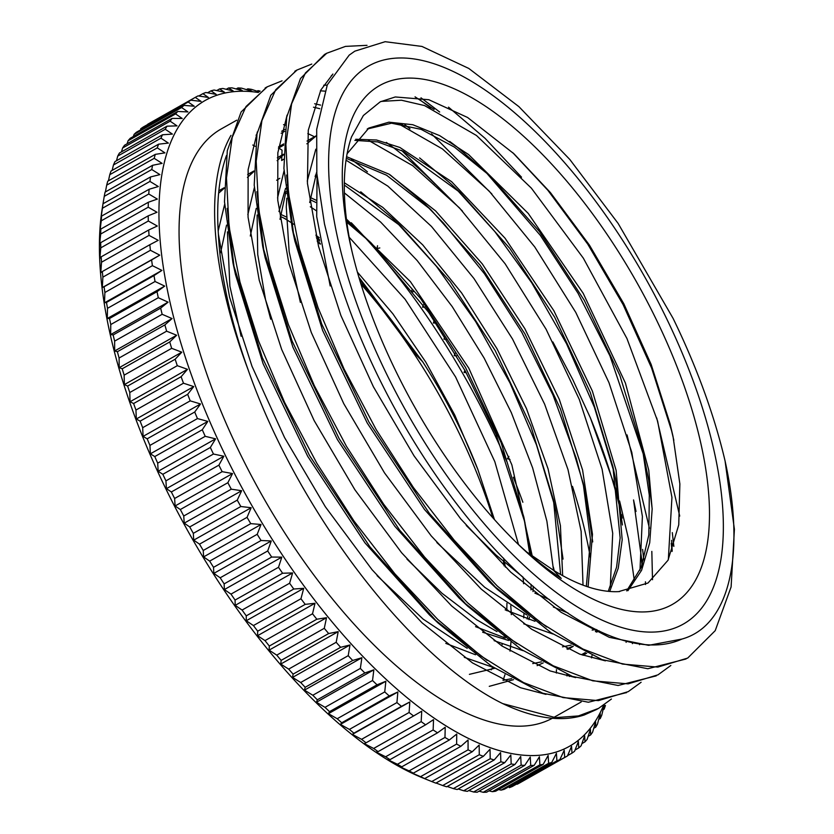 <?xml version="1.0" encoding="UTF-8"?>
<svg xmlns="http://www.w3.org/2000/svg" width="834" height="834" viewBox="0 0 834 834"><rect width="100%" height="100%" fill="white"/><g stroke="black" fill="none" stroke-linecap="round" stroke-linejoin="round"><path stroke-width="1.25" d="M503.225 703.833A352.073 150.464 60.6 0 0 584.175 714.999L588.856 712.893M632.391 643.639L632.579 642.534M634.361 580.902L628.45 538.66L619.599 500.973M617.796 494.552L590.316 417.688A337.989 144.438 60.6 0 1 618.901 503.924M248.136 369.837C297.842 511.367 410.828 658.672 502.756 703.625L555.517 717.636L578.483 715.916L598.583 708.368L611.416 699.038M626.094 642.347A337.989 144.438 60.6 0 0 626.407 641.054M622.206 518.102A337.989 144.438 60.6 0 0 621.424 514.547M368.638 65.99A320.36 136.912 60.6 0 0 501.057 542.517A320.36 136.912 60.6 0 0 708.014 426.758A320.36 136.912 60.6 0 0 368.638 65.99M673.017 318.234A352.073 150.464 -119.4 0 1 725.08 460.993C745.93 555.642 729.375 625.969 681.91 639.063A332.933 142.28 -119.4 0 1 331.14 251.024L324.478 223.877L316.826 173.524L316.691 129.364L327.314 84.828L349.185 55.138L354.815 51.166L385.131 41.7L421.941 46.433L468.771 68.43L518.904 106.648L569.841 159.502L618.13 223.429L673.007 318.234M725.08 460.993L734.41 529.319L731.105 586.948L715.207 630.66L687.685 658.078L657.849 667.096L622.498 664.072L582.935 649.05L540.62 622.633L497.179 585.927L454.228 540.244L413.372 487.473L376.176 429.604L344.004 368.878L318.056 307.683L299.343 248.376L288.46 193.217L285.885 144.428L291.619 103.823L305.4 73.006L326.74 53.251L345.464 46.391L367.023 45.338M511.69 678.657L503.017 680.356A297.905 127.31 60.6 0 0 504.945 674.737M510.033 651.145A297.905 127.31 60.6 0 0 510.95 642.243M511.305 614.668A297.905 127.31 60.6 0 0 510.752 605.745M505.394 567.11A297.905 127.31 60.6 0 0 503.548 558.165M492.821 517.758A297.905 127.31 60.6 0 0 360.986 284.165M320.225 243.455A297.905 127.31 60.6 0 0 317.17 240.817M219.561 190.371A297.905 127.31 60.6 0 0 218.894 190.308M283.195 217.716A285.332 121.941 -119.4 0 1 290.92 222.449M291.337 222.709A285.332 121.941 -119.4 0 1 293.724 224.263M317.4 241.745A285.332 121.941 -119.4 0 1 320.36 244.185M360.632 283.049A285.332 121.941 -119.4 0 1 416.051 354.773A584.686 24.676 -128.1 0 0 422.629 361.706A266.192 113.758 -119.4 0 1 477.715 469.062M357.39 272.103L392.824 313.73L425.851 362.196L454.728 414.998L477.872 469.5L494.447 519.582M503.475 561.553L504.111 565.879M506.926 603.305L506.801 610.665M503.861 636.967L503.726 637.624M502.183 644.14L501.724 645.839M492.779 667.315L491.205 669.869M379.658 85.548A297.905 127.31 -119.4 0 1 691.886 409.494A297.905 127.31 -119.4 0 1 519.207 545.28A297.905 127.31 -119.4 0 1 351.051 247.364A297.905 127.31 -119.4 0 1 379.658 85.548M618.62 591.608L647.976 583.029L668.024 560.25L678.74 524.867L679.866 483.939L673.038 436.495L670.14 423.964L651.156 364.427L623.79 303.712L589.409 245.081L550.44 192.612L513.973 153.8L467.582 117.479L428.832 99.726L395.295 96.963L380.189 101.842L363.363 115.519L351.531 136.87A285.332 121.941 60.6 0 0 351.917 251.086M516.454 542.621A285.332 121.941 60.6 0 0 561.219 578.41A584.686 27.272 41.8 0 0 553.526 570.279A266.192 113.758 60.6 0 0 619.683 591.556M331.14 251.024L324.489 223.877M546.677 626.991L493.144 585.343M686.028 658.985L647.809 668.732L602.106 659.663L551.034 632.745L497.491 589.482L488.901 581.402L424.475 509.47L367.189 422.942L322.602 330.42L294.871 241.089L292.4 229.569L283.914 168.426L286.677 117.187L300.49 78.521L324.541 54.45L326.334 53.48M293.704 235.438L286.573 175.057M448.515 107.148L485.034 138.288L521.531 177.183M656.733 418.022L679.72 516.09M516.903 643.702L463.391 602.065M655.983 675.926L618.098 685.485L572.385 676.426L521.302 649.477L467.738 606.203L459.159 598.134L394.732 526.171L337.457 439.654L292.87 347.121L265.17 257.8L262.689 246.28L254.214 185.148L256.987 133.94L270.789 95.274L296.435 70.358M263.992 252.149L256.872 191.716M323.728 85.235L327.168 85.172M431.512 133.836L491.904 194.03M627.074 434.921L649.436 528.339M651.823 551.399L652.511 579.724M639.939 643.858L639.563 644.692M487.108 660.392L433.67 618.818M626.501 692.574L588.387 702.249L542.673 693.19L491.58 666.22L438.017 622.946L429.437 614.877L365 542.892L307.725 456.354L263.137 363.812L235.459 274.49L232.978 262.971L224.502 201.859L227.296 150.683L241.089 112.017L266.546 87.226M234.281 268.84L227.161 208.406M314.658 103.75L320.59 105.105M401.779 150.568L462.463 211.096M435.358 184.272A332.933 142.28 60.6 0 0 386.319 142.405M319.766 108.722A332.933 142.28 60.6 0 0 313.48 107.211M226.462 155.572A332.933 142.28 60.6 0 0 218.393 234.125L229.59 297.196L252.024 366.355L284.582 437.61L325.343 506.759L372.068 569.705L422.067 622.842L472.503 662.926L520.552 687.737L545.957 694.378M632.412 643.65L632.808 642.587M642.347 564.295L633.548 499.931L636.029 511.451M404.49 126.215L401.352 123.995M324.791 91.135L320.392 90.812M257.383 131.845L248.136 169.615L248.063 217.174L259.228 280.234L281.652 349.394L314.178 420.649L354.919 489.808L401.634 552.775L451.621 605.953L502.068 646.069L550.117 670.932L575.689 677.615M672.194 551.024L671.62 540.359M434.118 109.41L415.051 96.838M332.068 75.414L331.369 75.56M287.073 115.123L277.837 152.81L277.753 200.254L288.887 263.283L311.27 332.432L343.775 403.687L384.495 472.857L431.188 535.855L481.176 589.054L531.623 629.222L579.693 654.117L605.411 660.862M332.881 74.038L320.84 90.02L308.278 130.208L307.433 183.324L318.536 246.332L340.887 315.471L373.371 386.726L414.071 455.906L460.754 518.925L510.731 572.155L561.188 612.365L609.258 637.312L648.612 645.328L681.91 639.063M670.838 665.49L657.984 674.842L628.148 683.859L592.797 680.836L553.234 665.813L510.919 639.386L467.478 602.68L424.527 557.008L383.671 504.226L346.475 446.367L314.303 385.642L288.356 324.447L269.643 265.139L258.759 209.98L256.184 161.191L261.918 120.586L275.7 89.77L297.04 70.014L311.77 64.072M421.003 97.828L439.674 112.017M672.298 532.613L673.851 546.395M641.117 682.264L628.283 691.605L598.447 700.623L563.096 697.599L523.533 682.577L481.218 656.149L437.777 619.443L394.826 573.771L353.97 520.989L316.774 463.131L284.603 402.405L258.655 341.21L239.942 281.902L229.058 226.744L226.483 177.955L232.217 137.349L246.009 106.533L267.339 86.778L282.059 80.835M404.698 124.568L409.994 128.801M642.607 549.398L643.827 559.864M645.422 581.798L645.516 584.519M230.976 135.369A337.989 144.438 60.6 0 0 248.146 369.837C230.288 319.943 220.374 274.709 218.393 234.125M381.034 101.425L401.435 100.216L424.548 105.574L476.485 135.494L531.341 188.119L583.352 258.186L626.97 338.573L657.619 421.097L671.943 497.398L668.326 559.666M568.017 613.011L553.359 607.016M307.246 181.114L315.805 149.203M398.12 123.578L442.395 148.921L489.151 191.09L534.771 246.968L575.783 312.427L608.956 382.618L631.797 452.362L642.399 516.465L639.98 570.237M599.354 630.963L596.529 632.12M552.869 633.976L523.721 623.822M277.555 197.939L284.05 170.814M307.058 141.05L313.907 137.495M368.472 140.362L412.747 165.705L459.503 207.927L505.123 263.773L546.103 329.253L579.286 399.434L602.096 469.177L612.709 533.27L610.279 587.032M572.937 646.162L566.859 648.904M523.126 650.697L494.103 640.648M247.844 214.599L254.349 187.64M277.357 157.772L283.539 154.53M346.027 160.17L387.82 186.107L431.428 226.41L473.962 278.514L512.545 339.063L544.633 404.177L568.006 469.646L581.142 531.31L583.018 585.134M543.195 662.905L537.117 665.647M493.447 667.471L464.298 657.338M218.185 230.935L224.638 204.393M247.667 174.525L253.838 171.262M315.085 176.349L316.962 177.204M344.369 192.883L380.679 222.105L417.198 260.583L452.226 306.62L484.116 358.057L511.325 412.642L532.624 467.874L546.895 521.208L553.547 570.289M513.504 679.668L489.266 686.34M218.842 190.788L224.137 188.057M285.384 193.144L286.187 193.498M310.342 206.759L316.274 210.721M349.165 237.21L405.136 299.302L455.583 376.937L494.833 461.713L518.508 544.539M523.095 577.222L523.616 583.706M523.981 613.428L523.7 617.869M416.051 354.773L359.402 278.973M319.599 239.733L316.253 236.929M531.112 555.329L523.835 517.038L529.819 554.36M525.003 522.689L496.042 434.243L465.414 371.255L428.593 312.239L366.71 238.826M346.808 222.198L370.932 242.725L346.61 220.697M224.137 188.317L218.612 193.227M563.054 559.082L555.955 511.513L553.484 499.993L560.615 574.501M554.652 505.633L536.491 444.939L509.96 382.889L475.682 321.622L436.411 266.296L396.536 222.198M344.275 185.033L400.758 226.097L392.168 218.018L360.726 191.799M253.838 171.575L247.437 177.423M228.516 222.397L228.057 225.795M227.421 231.873L229.871 286.125L241.109 336.269M377.072 575.648L423.099 619.089L467.207 648.299M474.139 651.708L477.027 653.022M532.717 663.593L541.36 661.883M592.724 541.902L585.614 494.625L583.143 483.105L590.482 539.588L586.333 586.323M584.311 488.745L576.263 458.377L552.984 395.024L521.761 332.224L484.46 273.781L443.479 223.126L426.445 205.623M346.298 158.324L386.559 175.213L430.667 209.511L422.087 201.442L390.051 174.796M283.539 154.78L277.138 160.649M258.206 205.539L257.748 208.886M257.112 215.005L257.727 254.453L265.566 299.813L270.706 319.203M406.982 559.134L441.957 593.235L476.839 619.839L496.96 631.588M503.84 634.955L506.728 636.269M562.47 646.861L571.092 645.13M595.434 631.619L597.186 629.931M622.425 524.961L615.377 478.174L612.896 466.633L620.142 537.899L616.555 567.276L608.267 591.327M614.064 472.273L594.392 407.263L566.547 343.744L531.758 282.851L494.948 231.727L455.979 188.682M354.877 140.373L377.666 141.895L403.427 151.381L460.201 192.581L450.193 183.178L419.596 157.918M316.201 135.9L306.849 143.834M287.918 188.828L287.459 192.133M286.813 198.211L286.281 207.103L289.148 251.628L300.376 302.356M436.839 542.548L484.773 587.334L526.702 614.866M533.624 618.255L536.512 619.568M592.15 630.087L596.206 629.451M652.157 508.75L648.612 479.821L642.639 449.974L649.3 495.229L648.831 534.917L641.221 567.276L626.688 590.889M643.806 455.614L609.915 355.805L578.025 293.255L540.317 235.344L485.513 171.783M367.2 129.03L391.532 123.203L421.128 129.364L454.436 147.118L489.735 175.682L457.001 146.888L449.745 141.457M317.066 176.297L316.701 216.642L330.201 285.979M466.248 525.451L495.886 554.902L522.772 576.93M673.841 440.289L671.558 430.657L651.615 368.055L623.102 304.608L587.761 244.153L547.844 190.256L512.649 152.559M553.526 570.279L526.942 552.16M347.09 153.748L368.93 127.998L388.915 122.171L412.778 124.714L439.654 135.619L468.572 154.54L528.235 213.421L583.174 293.266L625.406 383.025L648.758 470.23L652.157 509.053L649.717 542.788L641.565 570.331L627.919 590.701M549.502 599.625L534.855 593.068M309.695 202.537L316.712 172.054M355.743 139.268L376.488 139.997L399.84 147.451L451.59 181.666L504.997 238.138L553.828 310.644L592.359 391.042L616.117 470.366L622.195 539.775L618.244 568.235L609.706 591.452M540.411 622.477L539.473 622.289M534.969 621.278L505.175 609.842M280.005 219.332L285.947 191.58M287.177 188.411L287.72 187.129M346.569 156.698L388.978 174.139L435.629 210.95L482.333 263.961L524.826 328.648L559.301 399.34L582.57 469.959L592.484 534.313L588.085 586.917M510.669 639.198L509.741 639.021M505.237 638.01L475.557 626.668M250.294 236.001L256.247 208.385M257.477 205.237L258.029 203.944M276.669 180.259L279.838 178.299M316.19 173.336L316.816 173.451M344.306 182.75L382.775 207.385L422.755 244.915L461.692 293.036L497.001 348.737L526.452 408.577L548.053 468.791L560.417 525.681L562.648 575.637M480.978 655.983L480.071 655.795M475.536 654.763L445.804 643.389M220.593 252.712L226.546 225.128M227.776 221.99L228.328 220.697M310.269 197.512L315.888 200.108M346.402 219.05L410.401 281.631L468.791 368.148L511.847 464.819L532.28 556.184M533.26 586.312L533.02 591.577M529.475 617.056L528.871 619.579M494.687 668.284L469.406 674.352M280.578 214.296L286.187 216.892M315.846 235.146L319.276 237.721M489.735 175.682L539.369 231.435L584.29 300.334L619.933 375.613L642.639 449.974M460.201 192.581L509.762 248.344L554.631 317.149L590.243 392.376L612.896 466.633M278.952 211.555L285.572 188.359M286.979 185.325L287.428 184.45M430.667 209.511L480.123 265.191L524.93 333.881L560.469 408.973L583.143 483.105M508.542 640.481L482.625 632.214M315.606 174.879L316.962 175.161M400.758 226.097L450.308 281.767L495.167 350.572L530.768 425.736L553.484 499.993M287.438 191.935L288.314 192.122M310.008 199.618L315.93 202.485M370.932 242.725L420.576 298.489L465.487 367.387L501.151 442.687L523.835 517.038M531.143 584.457L530.966 589.899M527.859 615.784L527.14 619.036M280.318 216.371L286.229 219.227M316.649 238.628L319.818 241.068M358.86 277.159L422.629 361.706M497.491 589.482L429.427 513.473L368.889 421.994L321.736 324.124L292.4 229.569M467.738 606.203L399.684 530.174L339.146 438.694L292.004 340.825L262.689 246.28M419.554 99.59L430.917 108.034M671.266 543.351L672.027 551.451M438.017 622.946L369.952 546.885L309.424 455.395L262.272 357.505L232.978 262.971M399.924 123.786L401.3 124.85M641.575 560.229L642.055 565.098M596.383 709.567L584.175 714.999M552.869 341.94L572.739 379.522L590.305 417.688M406.294 154.342A337.989 144.438 60.6 0 0 401.55 150.464M148.118 124.005A378.219 161.64 60.6 0 0 147.941 124.099A378.219 161.64 60.6 0 0 147.764 124.203L195.281 97.38A1412.859 919.099 126.7 0 1 201.077 101.404A1412.859 887.063 173 0 0 190.757 100.195L143.229 127.018A378.219 161.64 60.6 0 0 140.665 128.832L188.182 102.009A1412.859 964.26 124.4 0 1 194.249 106.231A1412.859 837.743 170.9 0 0 183.98 105.386L136.463 132.21A378.219 161.64 60.6 0 0 134.097 134.357L181.614 107.534A1412.859 1006.784 121.9 0 1 187.963 111.933A1412.859 786.128 169 0 0 177.757 111.464L130.24 138.277A378.219 161.64 60.6 0 0 128.071 140.748L175.588 113.924A1412.859 1046.545 119.1 0 1 182.208 118.491A1412.859 732.356 167.2 0 0 172.085 118.397L124.568 145.22A378.219 161.64 60.6 0 0 122.608 148.004L170.136 121.18A1412.859 1083.439 116.2 0 1 177.017 125.882A1412.859 676.582 165.5 0 0 166.988 126.184L119.47 152.997A378.219 161.64 60.6 0 0 117.73 156.094L165.257 129.27A1412.859 1117.362 112.9 0 1 172.398 134.097A1412.859 618.953 163.9 0 0 162.484 134.785L114.967 161.608A378.219 161.64 60.6 0 0 113.445 164.996L160.962 138.173A1412.859 1148.23 109.3 0 1 168.374 143.094A1412.859 559.624 162.3 0 0 158.575 144.188L111.058 171.012A378.219 161.64 60.6 0 0 109.765 174.692L157.282 147.868A1412.859 1175.94 105.3 0 1 164.944 152.872A1412.859 498.763 160.8 0 0 155.28 154.373L107.753 181.197A378.219 161.64 60.6 0 0 106.689 185.148L154.207 158.335A1412.859 1200.439 101 0 1 162.109 163.391A1412.859 436.536 159.4 0 0 152.601 165.299L105.074 192.122A378.219 161.64 60.6 0 0 104.25 196.344L151.767 169.531A1412.859 1221.633 96.1 0 1 159.899 174.619A1412.859 373.111 158 0 0 150.547 176.944L103.03 203.757A1412.859 373.111 158 0 0 102.592 206.363L102.134 209.167A370.682 158.408 60.6 0 0 189.943 534.698A370.682 158.408 60.6 0 0 423.245 778.112L429.948 780.822A1412.859 1227.763 26.7 0 1 421.733 777.476A1412.859 352.428 -36.4 0 0 424.725 778.581L472.242 751.757A1412.859 352.428 -36.4 0 0 479.154 745.064A1412.859 1227.763 26.7 0 1 479.279 754.728L431.762 781.552A1412.859 1227.763 26.7 0 1 429.948 780.822M127.081 143.802A1412.859 1046.545 119.1 0 1 128.071 140.748M116.499 160.743A1412.859 1117.362 112.9 0 1 117.73 156.094M108.462 180.79A1412.859 1175.94 105.3 0 1 109.765 174.692M102.79 205.112A1412.859 1221.633 96.1 0 1 104.25 196.344M157.345 199.097A1412.859 243.372 155.3 0 0 148.348 202.245L100.831 229.069A1412.859 243.372 155.3 0 0 99.924 231.508A1412.859 1253.94 85 0 1 101.248 220.822L148.765 193.999A1412.859 1253.94 85 0 1 157.345 199.097M157.292 226.035A1412.859 110.964 152.7 0 0 148.702 230.007L101.185 256.83A1412.859 110.964 152.7 0 0 99.871 258.446A1412.859 1272.517 72.1 0 1 100.789 247.844L148.316 221.02A1412.859 1272.517 72.1 0 1 157.292 226.035M159.753 255.152A1412.859 22.654 150.1 0 1 151.6 259.927L104.083 286.75A1412.859 22.654 150.1 0 1 102.332 287.553L159.753 255.152A1412.859 1277.146 58.2 0 0 150.412 250.294L102.895 277.117A1412.859 1277.146 58.2 0 0 102.332 287.553M164.694 286.104A1412.859 156.031 147.5 0 1 157.021 291.671L109.504 318.494A1412.859 156.031 147.5 0 1 107.284 318.515L164.694 286.104A1412.859 1267.784 44.5 0 0 155.051 281.506L107.523 308.319A1412.859 1267.784 44.5 0 0 107.284 318.515M172.065 318.567A1412.859 287.688 144.9 0 1 164.903 324.895L117.375 351.719A1412.859 287.688 144.9 0 1 114.654 350.978L172.065 318.567A1412.859 1244.526 32.1 0 0 162.161 314.303L114.633 341.116A1412.859 1244.526 32.1 0 0 114.654 350.978M181.791 352.188A1412.859 416.208 142.2 0 1 175.15 359.235L127.623 386.059A1412.859 416.208 142.2 0 1 124.37 384.599L181.791 352.188A1412.859 1207.632 21.7 0 0 171.668 348.331L124.151 375.144A1412.859 1207.632 21.7 0 0 124.37 384.599M193.749 386.601A1412.859 540.151 139.3 0 1 187.66 394.315L140.133 421.139A1412.859 540.151 139.3 0 1 136.328 419.002L193.749 386.601A1412.859 1157.519 13 0 0 183.48 383.213L135.963 410.036A1412.859 1157.519 13 0 0 136.328 419.002M207.812 421.41A1412.859 658.193 136.1 0 1 202.287 429.75L154.77 456.573A1412.859 658.193 136.1 0 1 150.391 453.821L207.812 421.41A1412.859 1094.708 6 0 0 197.46 418.574L149.943 445.398A1412.859 1094.708 6 0 0 150.391 453.821M223.835 456.25A1412.859 769.011 132.7 0 1 218.883 465.153L171.356 491.966A1412.859 769.011 132.7 0 1 166.425 488.661L223.835 456.25A1412.859 1019.919 0.1 0 0 213.452 454.03L165.935 480.853A1412.859 1019.919 0.1 0 0 166.425 488.661M241.641 490.736A1412.859 871.415 128.8 0 1 237.252 500.129L189.735 526.942A1412.859 871.415 128.8 0 1 184.22 523.147L241.641 490.736A1412.859 933.944 -4.8 0 0 231.289 489.183L183.761 515.996A1412.859 933.944 -4.8 0 0 184.22 523.147M261.032 524.492A1412.859 964.26 124.4 0 1 257.206 534.302L209.678 561.115A1412.859 964.26 124.4 0 1 203.611 556.904L261.032 524.492A1412.859 837.743 -9.1 0 0 250.763 523.648L203.246 550.471A1412.859 837.743 -9.1 0 0 203.611 556.904M281.798 557.143A1412.859 1046.545 119.1 0 1 278.514 567.287L230.997 594.11A1412.859 1046.545 119.1 0 1 224.377 589.555L281.798 557.143A1412.859 732.356 -12.8 0 0 271.675 557.049L224.148 583.873A1412.859 732.356 -12.8 0 0 224.377 589.555M303.701 588.335A1412.859 1117.362 112.9 0 1 300.949 598.739L253.432 625.563A1412.859 1117.362 112.9 0 1 246.28 620.746L303.701 588.335A1412.859 618.953 -16.1 0 0 293.776 589.023L246.259 615.846A1412.859 618.953 -16.1 0 0 246.28 620.746M326.511 617.723A1412.859 1175.94 105.3 0 1 324.27 628.315L276.752 655.128A1412.859 1175.94 105.3 0 1 269.09 650.134L326.511 617.723A1412.859 498.763 -19.2 0 0 316.847 619.224L269.33 646.048A1412.859 498.763 -19.2 0 0 269.09 650.134M349.978 644.984A1412.859 1221.633 96.1 0 1 348.216 655.67L300.699 682.493A1412.859 1221.633 96.1 0 1 292.567 677.396L349.978 644.984A1412.859 373.111 -22 0 0 340.626 647.309L293.109 674.133A1412.859 373.111 -22 0 0 292.567 677.396M373.851 669.827A1412.859 1253.94 85 0 1 372.527 680.513L325.01 707.336A1412.859 1253.94 85 0 1 316.43 702.238L373.851 669.827A1412.859 243.372 -24.7 0 0 364.854 672.975L317.327 699.799A1412.859 243.372 -24.7 0 0 316.43 702.238M397.849 691.98A1412.859 1272.517 72.1 0 1 396.932 702.582L349.415 729.406A1412.859 1272.517 72.1 0 1 340.428 724.392L397.849 691.98A1412.859 110.964 -27.3 0 0 389.249 695.952L341.731 722.776A1412.859 110.964 -27.3 0 0 340.428 724.392M421.723 711.194A1412.859 1277.146 58.2 0 1 421.17 721.629L373.642 748.452A1412.859 1277.146 58.2 0 1 364.302 743.594A1412.859 22.654 -29.9 0 0 366.053 742.792L413.57 715.968A1412.859 22.654 -29.9 0 0 421.723 711.194M445.21 727.248A1412.859 1267.784 44.5 0 1 444.97 737.444L397.443 764.267A1412.859 1267.784 44.5 0 1 387.789 759.659A1412.859 156.031 -32.5 0 0 390.01 759.638L437.537 732.825A1412.859 156.031 -32.5 0 0 445.21 727.248M468.051 739.987A1412.859 1244.526 32.1 0 1 468.072 749.849L420.544 776.673A1412.859 1244.526 32.1 0 1 410.63 772.399A1412.859 287.688 -35.1 0 0 413.362 773.139L460.879 746.315A1412.859 287.688 -35.1 0 0 468.051 739.987M431.762 781.552A378.219 161.64 60.6 0 0 435.838 783.136L483.366 756.313A1412.859 416.208 -37.8 0 0 490.006 749.266A1412.859 1207.632 21.7 0 1 490.215 758.721L442.698 785.534A1412.859 1207.632 21.7 0 1 436.057 783.011M442.698 785.534A378.219 161.64 60.6 0 0 446.68 786.785L494.197 759.962A1412.859 478.831 -39.2 0 0 500.567 752.57A1412.859 1184.197 17.1 0 1 500.859 761.786L453.342 788.61A378.219 161.64 60.6 0 0 457.199 789.517L504.716 762.693A1412.859 540.151 -40.7 0 0 510.815 754.979A1412.859 1157.519 13 0 1 511.179 763.944L463.662 790.768A1412.859 1157.519 13 0 1 458.168 788.964M463.662 790.768A378.219 161.64 60.6 0 0 467.384 791.33L514.912 764.507A1412.859 599.99 -42.3 0 0 520.718 756.469A1412.859 1127.662 9.3 0 1 521.135 765.174L473.618 791.998A378.219 161.64 60.6 0 0 477.215 792.217L524.732 765.393A1412.859 658.193 -43.9 0 0 530.257 757.064A1412.859 1094.708 6 0 1 530.716 765.476L483.199 792.3A1412.859 1094.708 6 0 1 479.06 791.174M483.199 792.3A378.219 161.64 60.6 0 0 486.639 792.175L534.156 765.351A1412.859 714.582 -45.5 0 0 539.4 756.73A1412.859 1058.763 2.9 0 1 539.879 764.851L492.362 791.674A378.219 161.64 60.6 0 0 495.646 791.205L543.163 764.392A1412.859 769.011 -47.3 0 0 548.126 755.489A1412.859 1019.919 0.1 0 1 548.616 763.298L501.098 790.121A1412.859 1019.919 0.1 0 1 498.534 789.579M501.098 790.121A378.219 161.64 60.6 0 0 504.216 789.308L551.733 762.495A1412.859 821.334 -49.2 0 0 556.414 753.342A1412.859 978.272 -2.5 0 1 556.893 760.827L509.365 787.65A378.219 161.64 60.6 0 0 512.316 786.493L559.833 759.68A1412.859 871.415 -51.2 0 0 564.222 750.287A1412.859 933.944 -4.8 0 1 564.681 757.439L517.163 784.252A378.219 161.64 60.6 0 0 519.749 782.865A378.219 161.64 60.6 0 0 519.926 782.772M564.681 757.439A378.219 161.64 60.6 0 0 567.266 756.052A378.219 161.64 60.6 0 0 567.443 755.948A1412.859 919.099 -53.3 0 0 571.551 746.347A1412.859 887.063 -7 0 1 571.978 753.133A378.219 161.64 60.6 0 0 574.543 751.319A1412.859 964.26 -55.6 0 0 578.369 741.509A1412.859 837.743 -9.1 0 1 578.744 747.942L575.053 750.027M578.744 747.942A378.219 161.64 60.6 0 0 581.11 745.794A1412.859 1006.784 -58.1 0 0 584.665 735.807A1412.859 786.128 -11 0 1 584.968 741.874A378.219 161.64 60.6 0 0 587.136 739.404A1412.859 1046.545 -60.9 0 0 590.42 729.25A1412.859 732.356 -12.8 0 1 590.639 734.931L588.126 736.349M590.639 734.931A378.219 161.64 60.6 0 0 592.599 732.148A1412.859 1083.439 -63.8 0 0 595.601 721.858A1412.859 676.582 -14.5 0 1 595.737 727.154A378.219 161.64 60.6 0 0 597.478 724.058A1412.859 1117.362 -67.1 0 0 600.219 713.654A1412.859 618.953 -16.1 0 1 600.24 718.543L598.708 719.408M566.943 675.926L568.621 674.987M570.644 675.769L569.403 676.468M567.016 648.967L567.798 648.529M573.25 646.329L567.891 649.363M508.917 456.427A1412.859 658.193 -43.9 0 0 507.395 458.742A1412.859 1094.708 -174 0 0 509.991 459.461M455.103 353.272A1412.859 964.26 -55.6 0 0 454.176 355.659A1412.859 837.743 170.9 0 0 456.636 355.868M434.243 320.423A1412.859 1046.545 -60.9 0 0 433.409 323.008A1412.859 732.356 167.2 0 0 436.005 323.039M412.027 289.815A1412.859 1117.362 -67.1 0 0 411.506 291.817A1412.859 618.953 163.9 0 0 413.466 291.681M278.41 148.15L283.706 145.158M278.608 146.805L283.748 143.896M256.048 135.139L256.841 134.691M259.113 91.876A1412.859 1157.519 -167 0 0 251.545 89.384A378.219 161.64 60.6 0 0 247.813 88.821A1412.859 599.99 137.7 0 1 251.91 91.271A1412.859 1127.662 -170.7 0 0 241.589 88.154A378.219 161.64 60.6 0 0 237.992 87.935A1412.859 658.193 136.1 0 1 242.371 90.687A1412.859 1094.708 -174 0 0 232.008 87.851A378.219 161.64 60.6 0 0 228.568 87.977A1412.859 714.582 134.5 0 1 233.218 91.01A1412.859 1058.763 -177.1 0 0 222.845 88.477A378.219 161.64 60.6 0 0 219.561 88.946A1412.859 769.011 132.7 0 1 224.502 92.251A1412.859 1019.919 -179.9 0 0 214.109 90.03A378.219 161.64 60.6 0 0 210.992 90.843A1412.859 821.334 130.8 0 1 216.215 94.398A1412.859 978.272 177.5 0 0 205.831 92.501A378.219 161.64 60.6 0 0 202.891 93.658A1412.859 871.415 128.8 0 1 208.396 97.453A1412.859 933.944 175.2 0 0 198.044 95.9A378.219 161.64 60.6 0 0 195.688 97.151A378.219 161.64 60.6 0 0 195.458 97.286A378.219 161.64 60.6 0 0 195.281 97.38M257.028 91.187L258.008 90.635A1412.859 540.151 139.3 0 1 259.603 91.521M236.147 88.977L237.992 87.935M216.673 90.572L219.561 88.946M198.742 96.004L202.891 93.658M207.51 92.803L210.992 90.843M226.222 89.301L228.568 87.977M246.426 89.603L247.813 88.821M281.173 133.294L284.655 131.334M281.673 131.251L284.853 129.458M278.692 147.983A378.219 161.64 60.6 0 1 282.069 150.203A1412.859 1274.206 -128.8 0 0 281.673 160.524A1412.859 89.467 148.8 0 1 283.591 159.273M377.541 245.728A1412.859 1200.439 -79 0 0 377.02 248.511A1412.859 436.536 159.4 0 0 379.814 247.948M423.286 304.806A1412.859 1083.439 -63.8 0 0 422.588 307.204A1412.859 676.582 165.5 0 0 424.965 307.141M444.856 336.602A1412.859 1006.784 -58.1 0 0 443.949 339.177A1412.859 786.128 169 0 0 446.565 339.302M464.924 370.369A1412.859 919.099 -53.3 0 0 464.048 372.423A1412.859 887.063 173 0 0 466.196 372.673M581.454 654.742L585.353 652.542M586.709 653.189L583.008 655.274M604.254 704.793A1412.859 559.624 -17.7 0 1 604.15 709.14L603.045 709.765M600.24 718.543A378.219 161.64 60.6 0 0 601.762 715.155A1412.859 1148.23 -70.7 0 0 604.024 705.606M595.737 727.154L593.735 728.28M584.968 741.874L581.903 743.605M571.978 753.133L567.589 755.614M492.362 791.674A1412.859 1058.763 2.9 0 1 488.985 790.851M473.618 791.998A1412.859 1127.662 9.3 0 1 468.781 790.549M453.342 788.61A1412.859 1184.197 17.1 0 1 447.253 786.452M456.73 734.045A1412.859 1257.88 38.1 0 1 456.615 744.084L409.098 770.897A1412.859 1257.88 38.1 0 1 399.309 766.456A1412.859 222.167 -33.8 0 0 401.779 766.821L449.307 739.998A1412.859 222.167 -33.8 0 0 456.73 734.045M433.534 719.627A1412.859 1274.206 51.2 0 1 433.138 729.948L385.621 756.772A1412.859 1274.206 51.2 0 1 376.113 752.039A1412.859 89.467 -31.2 0 0 378.094 751.622L425.611 724.809A1412.859 89.467 -31.2 0 0 433.534 719.627M409.817 701.967A1412.859 1276.583 65.2 0 1 409.087 712.497L361.57 739.32A1412.859 1276.583 65.2 0 1 352.396 734.379L409.817 701.967A1412.859 44.223 -28.6 0 0 401.435 706.346L353.918 733.169A1412.859 44.223 -28.6 0 0 352.396 734.379M385.85 681.263A1412.859 1264.959 78.7 0 1 384.735 691.918L337.217 718.731A1412.859 1264.959 78.7 0 1 328.429 713.664L385.85 681.263A1412.859 177.413 -26 0 0 377.041 684.818L329.524 711.642A1412.859 177.413 -26 0 0 328.429 713.664M361.883 657.734A1412.859 1239.491 90.8 0 1 360.34 668.42L312.823 695.243A1412.859 1239.491 90.8 0 1 304.462 690.135L361.883 657.734A1412.859 308.663 -23.4 0 0 352.699 660.465L305.181 687.289A1412.859 308.663 -23.4 0 0 304.462 690.135M338.187 631.64A1412.859 1200.439 101 0 1 336.185 642.284L288.668 669.108A1412.859 1200.439 101 0 1 280.766 664.052L338.187 631.64A1412.859 436.536 -20.6 0 0 328.669 633.548L281.152 660.372A1412.859 436.536 -20.6 0 0 280.766 664.052M315.012 603.274A1412.859 1148.23 109.3 0 1 312.521 613.782L265.003 640.606A1412.859 1148.23 109.3 0 1 257.591 635.685L315.012 603.274A1412.859 559.624 -17.7 0 0 305.213 604.369L257.696 631.192A1412.859 559.624 -17.7 0 0 257.591 635.685M292.619 572.948A1412.859 1083.439 116.2 0 1 289.606 583.237L242.089 610.05A1412.859 1083.439 116.2 0 1 235.198 605.348L292.619 572.948A1412.859 676.582 -14.5 0 0 282.59 573.239L235.073 600.063A1412.859 676.582 -14.5 0 0 235.198 605.348M271.258 540.974A1412.859 1006.784 121.9 0 1 267.704 550.961L220.186 577.785A1412.859 1006.784 121.9 0 1 213.838 573.385L271.258 540.974A1412.859 786.128 -11 0 0 261.052 540.505L213.535 567.329A1412.859 786.128 -11 0 0 213.838 573.385M251.149 507.729A1412.859 919.099 126.7 0 1 247.041 517.341L199.524 544.154A1412.859 919.099 126.7 0 1 193.738 540.14L251.149 507.729A1412.859 887.063 -7 0 0 240.828 506.519L193.311 533.343A1412.859 887.063 -7 0 0 193.738 540.14M232.53 473.566A1412.859 821.334 130.8 0 1 227.859 482.709L180.332 509.532A1412.859 821.334 130.8 0 1 175.109 505.967L232.53 473.566A1412.859 978.272 -2.5 0 0 222.146 471.669L174.629 498.482A1412.859 978.272 -2.5 0 0 175.109 505.967M215.589 438.851A1412.859 714.582 134.5 0 1 210.345 447.472L162.828 474.296A1412.859 714.582 134.5 0 1 158.179 471.262L215.589 438.851A1412.859 1058.763 2.9 0 0 205.216 436.318L157.699 463.141A1412.859 1058.763 2.9 0 0 158.179 471.262M200.525 403.979A1412.859 599.99 137.7 0 1 194.718 412.017L147.191 438.83A1412.859 599.99 137.7 0 1 143.104 436.38L200.525 403.979A1412.859 1127.662 9.3 0 0 190.204 400.862L142.687 427.686A1412.859 1127.662 9.3 0 0 143.104 436.38M187.494 369.316A1412.859 478.831 140.8 0 1 181.124 376.707L133.607 403.531A1412.859 478.831 140.8 0 1 130.073 401.727L187.494 369.316A1412.859 1184.197 17.1 0 0 177.298 365.688L129.781 392.512A1412.859 1184.197 17.1 0 0 130.073 401.727M176.641 335.258A1412.859 352.428 143.6 0 1 169.729 341.95L122.212 368.774A1412.859 352.428 143.6 0 1 119.22 367.669L176.641 335.258A1412.859 1227.763 26.7 0 0 166.623 331.181L119.095 358.005A1412.859 1227.763 26.7 0 0 119.22 367.669M168.082 302.169A1412.859 222.167 146.2 0 1 160.66 308.121L113.143 334.945A1412.859 222.167 146.2 0 1 110.661 334.58L168.082 302.169A1412.859 1257.88 38.1 0 0 158.293 297.728L110.776 324.541A1412.859 1257.88 38.1 0 0 110.661 334.58M161.921 270.414A1412.859 89.467 148.8 0 1 153.998 275.595L106.481 302.419A1412.859 89.467 148.8 0 1 104.5 302.825L161.921 270.414A1412.859 1274.206 51.2 0 0 152.413 265.681L104.896 292.494A1412.859 1274.206 51.2 0 0 104.5 302.825M158.21 240.338A1412.859 44.223 151.4 0 0 149.839 244.716L102.311 271.54A1412.859 44.223 151.4 0 0 100.789 272.749A1412.859 1276.583 65.2 0 1 101.529 262.22L149.046 235.397A1412.859 1276.583 65.2 0 1 158.21 240.338M157.011 212.274A1412.859 177.413 154 0 0 148.202 215.839L100.685 242.663A1412.859 177.413 154 0 0 99.59 244.685A1412.859 1264.959 78.7 0 1 100.695 234.031L148.223 207.207A1412.859 1264.959 78.7 0 1 157.011 212.274M158.314 186.535A1412.859 308.663 156.6 0 0 149.13 189.266L101.612 216.089A1412.859 308.663 156.6 0 0 100.893 218.935A1412.859 1239.491 90.8 0 1 102.426 208.25L149.943 181.426A1412.859 1239.491 90.8 0 1 158.314 186.535M105.407 191.935A1412.859 1200.439 101 0 1 106.689 185.148M112.163 170.386A1412.859 1148.23 109.3 0 1 113.445 164.996M121.472 151.871A1412.859 1083.439 116.2 0 1 122.608 148.004M133.304 136.547A1412.859 1006.784 121.9 0 1 134.097 134.357M260.156 91.125A378.219 161.64 60.6 0 0 258.008 90.635M317.035 176.527A378.219 161.64 60.6 0 0 315.481 175.223M554.235 570.717A378.219 161.64 60.6 0 0 553.328 566.995M566.922 675.915A378.219 161.64 60.6 0 0 566.964 674.32M604.15 709.14A378.219 161.64 60.6 0 0 605.442 705.46M556.893 760.827A378.219 161.64 60.6 0 0 559.833 759.68M539.879 764.851A378.219 161.64 60.6 0 0 543.163 764.392M548.616 763.298A378.219 161.64 60.6 0 0 551.733 762.495M521.135 765.174A378.219 161.64 60.6 0 0 524.732 765.393M530.716 765.476A378.219 161.64 60.6 0 0 534.156 765.351M500.859 761.786A378.219 161.64 60.6 0 0 504.716 762.693M511.179 763.944A378.219 161.64 60.6 0 0 514.912 764.507M479.279 754.728A378.219 161.64 60.6 0 0 483.366 756.313M490.215 758.721A378.219 161.64 60.6 0 0 494.197 759.962M456.615 744.084A378.219 161.64 60.6 0 0 460.879 746.315M409.098 770.897A378.219 161.64 60.6 0 0 413.362 773.139M420.544 776.673A378.219 161.64 60.6 0 0 424.725 778.581M468.072 749.849A378.219 161.64 60.6 0 0 472.242 751.757M433.138 729.948A378.219 161.64 60.6 0 0 437.537 732.825M385.621 756.772A378.219 161.64 60.6 0 0 390.01 759.638M397.443 764.267A378.219 161.64 60.6 0 0 401.779 766.821M444.97 737.444A378.219 161.64 60.6 0 0 449.307 739.998M409.087 712.497A378.219 161.64 60.6 0 0 413.57 715.968M361.57 739.32A378.219 161.64 60.6 0 0 366.053 742.792M373.642 748.452A378.219 161.64 60.6 0 0 378.094 751.622M421.17 721.629A378.219 161.64 60.6 0 0 425.611 724.809M384.735 691.918A378.219 161.64 60.6 0 0 389.249 695.952M337.217 718.731A378.219 161.64 60.6 0 0 341.731 722.776M349.415 729.406A378.219 161.64 60.6 0 0 353.918 733.169M396.932 702.582A378.219 161.64 60.6 0 0 401.435 706.346M360.34 668.42A378.219 161.64 60.6 0 0 364.854 672.975M312.823 695.243A378.219 161.64 60.6 0 0 317.327 699.799M325.01 707.336A378.219 161.64 60.6 0 0 329.524 711.642M372.527 680.513A378.219 161.64 60.6 0 0 377.041 684.818M336.185 642.284A378.219 161.64 60.6 0 0 340.626 647.309M288.668 669.108A378.219 161.64 60.6 0 0 293.109 674.133M300.699 682.493A378.219 161.64 60.6 0 0 305.181 687.289M348.216 655.67A378.219 161.64 60.6 0 0 352.699 660.465M312.521 613.782A378.219 161.64 60.6 0 0 316.847 619.224M265.003 640.606A378.219 161.64 60.6 0 0 269.33 646.048M276.752 655.128A378.219 161.64 60.6 0 0 281.152 660.372M324.27 628.315A378.219 161.64 60.6 0 0 328.669 633.548M289.606 583.237A378.219 161.64 60.6 0 0 293.776 589.023M242.089 610.05A378.219 161.64 60.6 0 0 246.259 615.846M253.432 625.563A378.219 161.64 60.6 0 0 257.696 631.192M300.949 598.739A378.219 161.64 60.6 0 0 305.213 604.369M267.704 550.961A378.219 161.64 60.6 0 0 271.675 557.049M220.186 577.785A378.219 161.64 60.6 0 0 224.148 583.873M230.997 594.11A378.219 161.64 60.6 0 0 235.073 600.063M278.514 567.287A378.219 161.64 60.6 0 0 282.59 573.239M247.041 517.341A378.219 161.64 60.6 0 0 250.763 523.648M199.524 544.154A378.219 161.64 60.6 0 0 203.246 550.471M209.678 561.115A378.219 161.64 60.6 0 0 213.535 567.329M257.206 534.302A378.219 161.64 60.6 0 0 261.052 540.505M227.859 482.709A378.219 161.64 60.6 0 0 231.289 489.183M180.332 509.532A378.219 161.64 60.6 0 0 183.761 515.996M189.735 526.942A378.219 161.64 60.6 0 0 193.311 533.343M237.252 500.129A378.219 161.64 60.6 0 0 240.828 506.519M210.345 447.472A378.219 161.64 60.6 0 0 213.452 454.03M162.828 474.296A378.219 161.64 60.6 0 0 165.935 480.853M171.356 491.966A378.219 161.64 60.6 0 0 174.629 498.482M218.883 465.153A378.219 161.64 60.6 0 0 222.146 471.669M194.718 412.017A378.219 161.64 60.6 0 0 197.46 418.574M147.191 438.83A378.219 161.64 60.6 0 0 149.943 445.398M154.77 456.573A378.219 161.64 60.6 0 0 157.699 463.141M202.287 429.75A378.219 161.64 60.6 0 0 205.216 436.318M181.124 376.707A378.219 161.64 60.6 0 0 183.48 383.213M133.607 403.531A378.219 161.64 60.6 0 0 135.963 410.036M140.133 421.139A378.219 161.64 60.6 0 0 142.687 427.686M187.66 394.315A378.219 161.64 60.6 0 0 190.204 400.862M169.729 341.95A378.219 161.64 60.6 0 0 171.668 348.331M122.212 368.774A378.219 161.64 60.6 0 0 124.151 375.144M127.623 386.059A378.219 161.64 60.6 0 0 129.781 392.512M175.15 359.235A378.219 161.64 60.6 0 0 177.298 365.688M160.66 308.121A378.219 161.64 60.6 0 0 162.161 314.303M113.143 334.945A378.219 161.64 60.6 0 0 114.633 341.116M117.375 351.719A378.219 161.64 60.6 0 0 119.095 358.005M164.903 324.895A378.219 161.64 60.6 0 0 166.623 331.181M153.998 275.595A378.219 161.64 60.6 0 0 155.051 281.506M106.481 302.419A378.219 161.64 60.6 0 0 107.523 308.319M109.504 318.494A378.219 161.64 60.6 0 0 110.776 324.541M157.021 291.671A378.219 161.64 60.6 0 0 158.293 297.728M149.839 244.716A378.219 161.64 60.6 0 0 150.412 250.294M102.311 271.54A378.219 161.64 60.6 0 0 102.895 277.117M104.083 286.75A378.219 161.64 60.6 0 0 104.896 292.494M151.6 259.927A378.219 161.64 60.6 0 0 152.413 265.681M148.202 215.839A378.219 161.64 60.6 0 0 148.316 221.02M100.685 242.663A378.219 161.64 60.6 0 0 100.789 247.844M101.185 256.83A378.219 161.64 60.6 0 0 101.529 262.22M148.702 230.007A378.219 161.64 60.6 0 0 149.046 235.397M149.13 189.266A378.219 161.64 60.6 0 0 148.765 193.999M101.612 216.089A378.219 161.64 60.6 0 0 101.248 220.822M100.831 229.069A378.219 161.64 60.6 0 0 100.695 234.031M148.348 202.245A378.219 161.64 60.6 0 0 148.223 207.207M152.601 165.299A378.219 161.64 60.6 0 0 151.767 169.531M103.03 203.757A378.219 161.64 60.6 0 0 102.426 208.25M150.547 176.944A378.219 161.64 60.6 0 0 149.943 181.426M158.575 144.188A378.219 161.64 60.6 0 0 157.282 147.868M155.28 154.373A378.219 161.64 60.6 0 0 154.207 158.335M166.988 126.184A378.219 161.64 60.6 0 0 165.257 129.27M162.484 134.785A378.219 161.64 60.6 0 0 160.962 138.173M177.757 111.464A378.219 161.64 60.6 0 0 175.588 113.924M172.085 118.397A378.219 161.64 60.6 0 0 170.136 121.18M190.757 100.195A378.219 161.64 60.6 0 0 188.182 102.009M183.98 105.386A378.219 161.64 60.6 0 0 181.614 107.534M556.372 673.038A370.682 158.408 60.6 0 0 556.424 669.681M522.866 502.245A370.682 158.408 60.6 0 0 513.285 477.236M506.655 461.275A370.682 158.408 60.6 0 0 364.166 236.522M363.103 235.365A370.682 158.408 60.6 0 0 351.26 222.741M255.152 146.294A370.682 158.408 60.6 0 0 252.785 145.022M258.3 92.48A370.682 158.408 60.6 0 0 205.331 100.372A370.682 158.408 60.6 0 0 279.995 551.399A370.682 158.408 60.6 0 0 603.66 705.199M221.385 128.853A337.989 144.438 60.6 0 0 221.177 128.968A337.989 144.438 60.6 0 0 261.511 494.312A337.989 144.438 60.6 0 0 553.432 717.657L581.162 701.999M591.514 657.87A337.989 144.438 60.6 0 0 591.994 655.576M590.336 557.498A337.989 144.438 60.6 0 0 572.489 486.378M367.408 171.783A337.989 144.438 60.6 0 0 351.489 159.555M314.731 136.901A337.989 144.438 60.6 0 0 307.829 133.586M285.395 125.152A337.989 144.438 60.6 0 0 283.56 124.641M219.842 190.194L224.137 187.775M249.543 173.43L253.838 171.001M279.244 156.667L283.539 154.238M308.945 139.903L316.211 135.806M368.941 128.019L367.731 128.697M326.73 53.23L324.551 54.46M297.029 69.993L294.85 71.224M267.328 86.757L265.149 87.987M656.337 675.749L655.795 676.051M626.636 692.512L626.094 692.814M598.572 708.347L596.393 709.578M147.941 124.099L195.458 97.286M519.749 782.865L567.266 756.052M221.177 128.968L236.741 120.19"/></g></svg>
